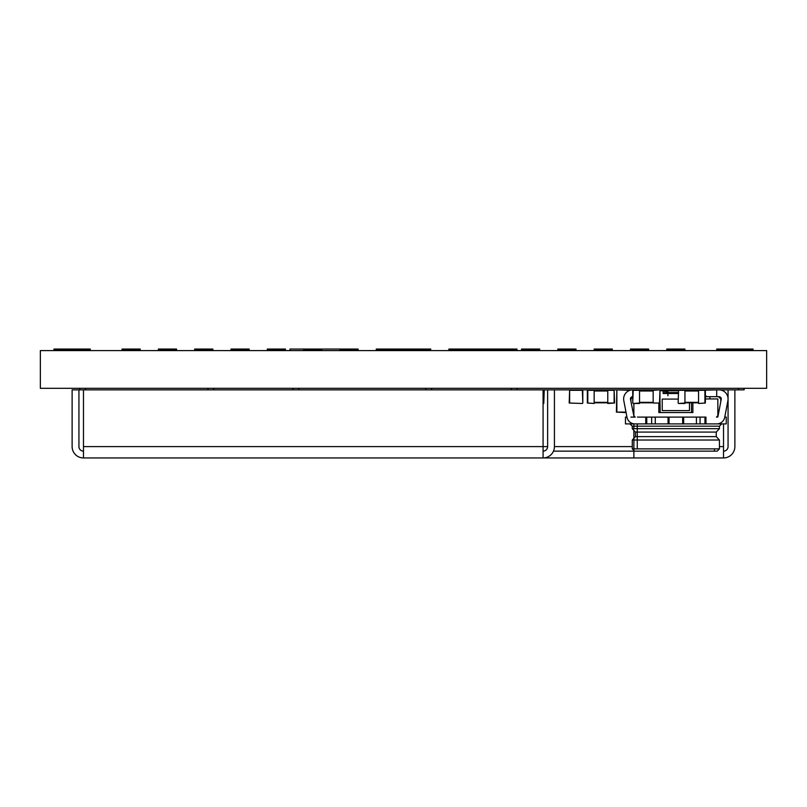 <?xml version="1.0" encoding="UTF-8"?>
<svg xmlns="http://www.w3.org/2000/svg" width="807" height="807" viewBox="0 0 807 807"><rect width="100%" height="100%" fill="white"/><g stroke="black" fill="none" stroke-linecap="round" stroke-linejoin="round"><path stroke-width="1.21" d="M646.75 417.098L646.75 423.907L655.274 423.907L655.274 417.098L645.761 417.098L705.954 417.098L637.419 417.098M633.868 403.48L633.868 415.736L635.23 417.098L630.913 417.098M718.926 389.862L716.687 389.872L716.717 396.681L718.987 396.671A2.27 2.27 135 0 1 721.216 399.364L717.887 416.846L716.485 417.098L717.524 417.098M683.66 423.907L683.66 417.098L682.661 417.098L682.661 423.907L696.431 423.907L696.431 417.098L705.954 417.098L705.954 423.907L716.707 423.907A8.171 8.171 -45 0 0 724.736 417.269L727.904 400.645A9.079 9.079 -45 0 0 719.047 389.862M724.767 417.098L726.239 417.098L726.239 423.907L637.268 423.907L637.268 448.874M721.7 423.907L719.43 426.177L632.274 426.177L632.274 428.678L719.43 428.678L716.253 432.078L716.253 436.617L719.43 440.027L719.43 448.874L632.274 448.874L634.544 451.143L717.161 451.143L719.43 448.874M632.274 428.678L635.452 432.078L716.253 432.078M635.452 432.078L635.452 436.617L632.274 440.027L719.43 440.027M635.452 436.617L716.253 436.617M689.471 402.804L689.471 410.602L662.234 410.602L662.234 399.082L678.132 399.082M691.518 412.559L691.518 402.804M659.975 400.756L660.197 412.559M692.88 402.804L692.88 412.559L658.835 412.559L658.835 403.48M716.485 417.098L717.847 415.736L717.847 398.94L705.368 398.94M719.138 410.289L717.847 410.289M632.577 410.289L633.868 410.289M634.09 417.098L630.489 399.364A2.27 2.27 135 0 1 632.728 396.671L632.738 396.671A2.27 2.27 135 0 0 630.489 399.364M632.668 389.862A9.079 9.079 -45 0 0 623.801 400.645L626.968 417.269A8.171 8.171 -45 0 0 634.998 423.907L645.761 423.907L645.761 417.098M632.738 397.115L630.913 398.94L630.913 401.593M705.368 396.671L716.717 396.681M678.132 393.493L663.142 393.493L663.142 390.77L664.504 390.77L664.504 393.493M664.504 390.77L665.866 390.77L665.866 393.493M666.774 393.493L666.774 390.77L665.866 390.77M669.275 389.862L666.774 390.77M709.898 398.94L709.898 396.671M663.142 390.77L659.975 390.77M720.792 401.593L720.792 398.94L718.523 396.671M655.274 423.907L668.045 423.907L668.045 417.098L669.043 417.098L669.043 423.907L625.465 423.907L625.465 417.098L626.938 417.098M727.904 400.645L727.006 405.346M726.936 405.75L724.736 417.269M696.431 423.907L704.955 423.907L704.955 417.098M668.045 423.907L714.437 423.907M705.954 423.907L704.955 423.907M646.75 423.907L645.761 423.907M646.367 390.548L646.367 389.912L639.548 389.882L639.548 403.48L633.192 403.48L639.548 403.026M718.987 396.671A2.27 2.27 135 0 1 721.256 398.94M705.368 395.369L706.68 396.671M705.338 390.164L716.687 389.872M678.132 390.77L667.914 390.77L667.914 392.585L678.132 392.585M669.951 392.585L671.313 392.585M667.914 395.763L667.914 392.585M79.651 388.308L79.651 389.862L744.135 389.862L744.135 388.308M213.744 389.862L213.744 388.308M293.002 389.862L293.002 388.308M431.634 389.862L431.634 388.308M511.386 389.862L511.386 388.308M290.016 349.824L290.016 349.048L358.106 349.048L358.106 350.601L358.106 349.824L339.949 349.824L339.949 350.601L339.949 349.048M412.579 349.824L376.264 349.824L376.264 349.048L430.736 349.048L430.736 350.601L430.736 349.824L412.579 349.824L412.579 350.601L412.579 349.048M753.032 349.824L716.717 349.824L716.717 350.601L716.717 349.048L753.032 349.048L753.032 349.824M90.283 349.824L53.968 349.824L53.968 350.601L53.968 349.048L90.283 349.048L90.283 349.824M140.216 349.824L122.059 349.824L122.059 350.601L122.059 349.048L140.216 349.048L140.216 349.824M176.531 349.824L158.374 349.824L158.374 350.601L158.374 349.048L176.531 349.048L176.531 349.824M212.846 349.824L194.689 349.824L194.689 350.601L194.689 349.048L212.846 349.048L212.846 349.824M249.161 349.824L231.004 349.824L231.004 350.601L231.004 349.048L249.161 349.048L249.161 349.824M285.476 349.824L267.319 349.824L267.319 350.601L267.319 349.048L285.476 349.048L285.476 349.824M321.791 349.048L321.791 350.601L321.791 349.824L303.634 349.824L303.634 350.601L303.634 349.048M394.421 349.824L394.421 349.048M485.209 349.824L448.894 349.824L448.894 349.048L516.984 349.048L516.984 350.601L516.984 349.824L485.209 349.824L485.209 350.601L485.209 349.048M467.051 349.824L467.051 349.048M503.366 349.824L503.366 349.048M539.681 349.824L521.524 349.824L521.524 350.601L521.524 349.048L539.681 349.048L539.681 349.824M575.996 349.824L557.839 349.824L557.839 350.601L557.839 349.048L575.996 349.048L575.996 349.824M612.311 349.824L594.154 349.824L594.154 350.601L594.154 349.048L612.311 349.048L612.311 349.824M648.626 349.824L630.469 349.824L630.469 350.601L630.469 349.048L648.626 349.048L648.626 349.824M684.941 349.824L666.784 349.824L666.784 350.601L666.784 349.048L684.941 349.048L684.941 349.824M653.166 390.316L659.541 389.862L653.166 390.316L653.166 403.026L659.521 403.026L659.975 390.316L659.975 403.026L653.166 403.026M686.737 389.862L686.737 390.548M607.772 402.804L594.154 402.804M594.154 390.548L607.772 390.548M594.154 403.026L594.154 390.316L587.799 390.316L587.799 403.026L594.154 403.48L587.345 403.026L587.345 390.316L594.154 390.316M607.772 403.48L607.772 389.862L614.127 389.862L614.581 403.026L607.772 403.48M698.559 402.804L684.941 402.804M684.941 390.548L698.559 390.548M698.559 390.316L705.368 390.316L705.368 403.026L698.559 403.48L704.914 403.026L704.914 390.316L698.559 390.316L698.559 403.026M684.941 390.316L678.586 390.316L678.132 403.026L678.586 389.862L684.941 389.862L684.941 403.48L678.586 403.48L684.941 403.026M582.805 390.316L582.805 403.026L582.351 390.316L569.641 390.316L569.641 403.026L582.351 403.48L569.187 403.026L569.641 389.862L582.805 390.316M543.081 403.026L543.767 403.026L543.081 403.48M547.63 389.862L547.63 446.604L543.081 446.604L543.081 389.862L544.221 390.316L543.767 403.48L543.767 390.316L543.081 390.316M626.071 412.559L616.397 412.105L616.851 389.862L616.851 412.105L625.99 412.105M653.166 402.804L639.548 402.804M639.548 390.548L653.166 390.548M639.548 390.316L633.192 390.316L632.738 403.026L632.738 390.316L639.548 389.862M766.65 388.308L40.35 388.308L40.35 350.601L766.65 350.601L766.65 388.308M719.43 446.604L723.526 446.604L723.526 457.952L83.474 457.952A11.348 11.348 0 0 1 72.126 446.604L72.126 389.862L78.935 389.862L78.935 446.604A4.539 4.539 0 0 0 83.474 451.143M83.474 389.862L83.474 446.604L543.091 446.604M734.874 389.862L734.874 446.604A11.348 11.348 0 0 1 723.526 457.952M554.429 389.862L554.429 446.604A11.348 11.348 0 0 1 543.081 457.952L543.081 446.604M633.878 423.907L633.878 428.678M633.878 430.383L633.878 457.952M723.526 446.604L723.526 423.907M83.474 457.952L83.474 446.604M728.065 389.862L728.065 398.708M728.065 399.183L728.065 446.604A4.539 4.539 0 0 1 723.526 451.143M723.526 389.862L723.526 391.072M633.878 451.143L553.491 451.143M543.081 451.143A4.539 4.539 0 0 0 547.62 446.604M700.052 417.098L700.052 423.907M651.653 417.098L651.653 423.907M85.421 389.862L85.421 388.308M207.984 389.862L207.984 388.308M298.772 389.862L298.772 388.308M425.874 389.862L425.874 388.308M517.156 389.862L517.156 388.308M738.375 389.862L738.375 388.308M607.772 391.002L594.154 391.002M594.154 402.35L607.772 402.35M607.772 403.026L614.127 403.026L614.127 390.316L607.772 390.316M698.559 391.002L684.941 391.002M684.941 402.35L698.559 402.35M629.884 390.316L616.851 389.862M653.166 391.002L639.548 391.002M639.548 402.35L653.166 402.35M632.274 446.604L554.429 446.604M714.437 448.874L714.437 451.143M632.274 440.027L632.274 448.874M719.43 426.177L719.43 428.678M632.274 426.177L630.005 423.907"/></g></svg>
